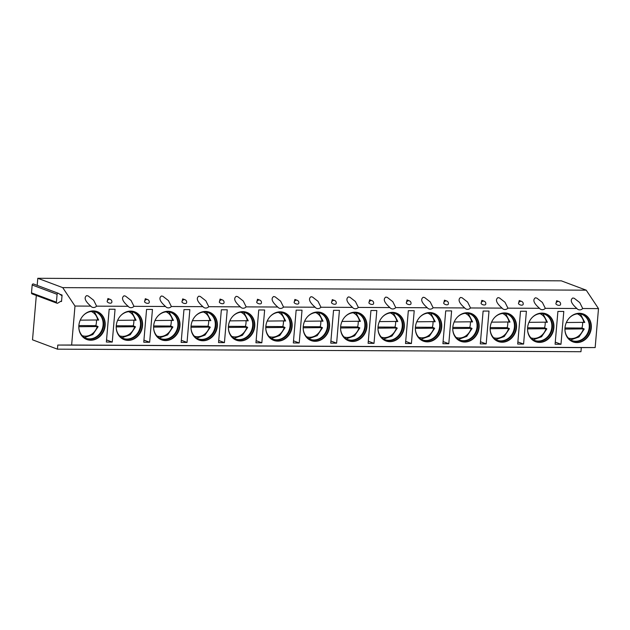 <?xml version="1.0" encoding="UTF-8"?>
<svg xmlns="http://www.w3.org/2000/svg" width="630" height="630" viewBox="0 0 630 630"><rect width="100%" height="100%" fill="white"/><g stroke="black" fill="none" stroke-linecap="round" stroke-linejoin="round"><path stroke-width="0.94" d="M37.186 285.374L37.792 278.287L561.314 280.838L586.231 290.178L598.5 308.598L595.161 347.571L581.309 347.61L580.955 351.713L57.44 349.162L32.516 339.822L36.319 295.47M56.991 303.211A1.071 0.937 -69.5 0 1 56.416 302.203L57.094 294.328A1.071 0.937 -69.5 0 1 58.598 293.423L61.559 295.446L62.079 295.06L61.52 301.526L61 301.171L57.763 303.125A1.071 0.937 -69.5 0 1 56.991 303.211L32.075 293.879A1.071 0.937 -69.5 0 1 31.5 292.871L32.177 284.996A1.071 0.937 -69.5 0 1 33.681 284.083M586.231 290.178L62.716 287.627L74.986 306.046L71.639 345.019L57.787 345.059L57.44 349.162M37.792 278.287L62.716 287.627M598.5 308.598L582.719 308.519L579.781 302.613L574.237 298.289L572.796 297.982C569.827 300.006 571.197 303.51 576.891 308.487L545.32 308.338L542.383 302.432L536.839 298.108L535.398 297.801C532.437 299.825 533.799 303.329 539.5 308.306L507.93 308.157L504.992 302.25L499.448 297.927L498.007 297.62C495.046 299.644 496.409 303.148 502.102 308.125L470.531 307.968L467.602 302.069L462.05 297.746L460.617 297.439C457.648 299.463 459.01 302.967 464.712 307.944L433.141 307.786L430.203 301.888L424.659 297.565L423.218 297.258C420.257 299.281 421.62 302.778 427.313 307.763L395.742 307.605L392.813 301.699L387.261 297.384L385.828 297.077C382.859 299.1 384.229 302.597 389.923 307.582L358.352 307.424L355.414 301.518L349.87 297.202L348.429 296.895C345.468 298.919 346.831 302.416 352.524 307.393L320.954 307.243L318.024 301.337L312.48 297.014L311.039 296.706C308.07 298.73 309.44 302.235 315.134 307.212L283.563 307.062L280.626 301.156L275.082 296.832L273.641 296.525C270.68 298.549 272.042 302.053 277.736 307.03L246.173 306.881L243.235 300.975L237.691 296.651L236.25 296.344C233.281 298.368 234.651 301.872 240.345 306.849L208.774 306.7L205.837 300.793L200.293 296.47L198.852 296.163C195.891 298.187 197.253 301.691 202.947 306.668L171.384 306.511L168.446 300.612L162.902 296.289L161.461 295.982C158.492 298.006 159.862 301.51 165.556 306.487L133.985 306.33L131.048 300.431L125.504 296.108L124.071 295.801C121.102 297.825 122.464 301.321 128.166 306.306L96.595 306.148L93.657 300.242L88.113 295.927L86.672 295.62C83.711 297.643 85.074 301.14 90.767 306.125L74.986 306.046M110.053 299.329A2.496 2.173 -69.5 0 0 109.549 299.266A2.496 2.173 110.5 0 0 107.139 301.66A2.496 1.26 18.3 0 0 110.344 303.172A2.496 1.26 18.3 0 0 111.762 302.526A2.496 2.496 0 0 0 110.053 299.329A2.496 2.173 -69.5 0 1 110.211 299.384M107.139 301.66L107.919 298.525L110.163 299.36M147.444 299.51A2.496 2.173 -69.5 0 0 146.94 299.447A2.496 2.173 110.5 0 0 144.53 301.841A2.496 1.26 18.3 0 0 147.735 303.353A2.496 1.26 18.3 0 0 149.153 302.707A2.496 2.496 0 0 0 147.444 299.51A2.496 2.173 -69.5 0 1 147.609 299.565M144.53 301.841L145.31 298.707L147.554 299.549M184.842 299.699A2.496 2.173 -69.5 0 0 184.338 299.628A2.496 2.173 110.5 0 0 181.928 302.022A2.496 1.26 18.3 0 0 185.133 303.534A2.496 1.26 18.3 0 0 186.551 302.888A2.496 2.496 0 0 0 184.842 299.699A2.496 2.173 -69.5 0 1 184.999 299.746M181.928 302.022L182.708 298.888L184.952 299.73M222.232 299.88A2.496 2.173 -69.5 0 0 221.728 299.809A2.496 2.173 110.5 0 0 219.319 302.203A2.496 1.26 18.3 0 0 222.524 303.715A2.496 1.26 18.3 0 0 223.941 303.069A2.496 2.496 0 0 0 222.232 299.88A2.496 2.173 -69.5 0 1 222.398 299.927M219.319 302.203L220.098 299.069L222.343 299.911M259.631 300.061A2.496 2.173 -69.5 0 0 259.127 299.99A2.496 2.173 110.5 0 0 256.709 302.392A2.496 1.26 18.3 0 0 259.914 303.896A2.496 1.26 18.3 0 0 261.34 303.25A2.496 2.496 0 0 0 259.631 300.061A2.496 2.173 -69.5 0 1 259.788 300.108M256.709 302.392L257.497 299.25L259.741 300.093M297.021 300.242A2.496 2.173 -69.5 0 0 296.517 300.171A2.496 2.173 110.5 0 0 294.108 302.573A2.496 1.26 18.3 0 0 297.313 304.085A2.496 1.26 18.3 0 0 298.73 303.432A2.496 2.496 0 0 0 297.021 300.242A2.496 2.173 -69.5 0 1 297.187 300.297M294.108 302.573L294.887 299.431L297.132 300.274M334.42 300.423A2.496 2.173 -69.5 0 0 333.916 300.352A2.496 2.173 110.5 0 0 331.498 302.754A2.496 1.26 18.3 0 0 334.703 304.266A2.496 1.26 18.3 0 0 336.129 303.621A2.496 2.496 0 0 0 334.42 300.423A2.496 2.173 -69.5 0 1 334.577 300.478M331.498 302.754L332.286 299.62L334.522 300.455M371.81 300.605A2.496 2.173 -69.5 0 0 371.306 300.534A2.496 2.173 110.5 0 0 368.897 302.935A2.496 1.26 18.3 0 0 372.102 304.447A2.496 1.26 18.3 0 0 373.519 303.802A2.496 2.496 0 0 0 371.81 300.605A2.496 2.173 -69.5 0 1 371.976 300.66M368.897 302.935L369.676 299.801L371.92 300.636M409.209 300.786A2.496 2.173 -69.5 0 0 408.705 300.723A2.496 2.173 110.5 0 0 406.287 303.117A2.496 1.26 18.3 0 0 409.492 304.629A2.496 1.26 18.3 0 0 410.91 303.983A2.496 2.496 0 0 0 409.209 300.786A2.496 2.173 -69.5 0 1 409.366 300.841M406.287 303.117L407.074 299.982L409.311 300.825M446.599 300.975A2.496 2.173 -69.5 0 0 446.095 300.904A2.496 2.173 110.5 0 0 443.685 303.298A2.496 1.26 18.3 0 0 446.89 304.81A2.496 1.26 18.3 0 0 448.308 304.164A2.496 2.496 0 0 0 446.599 300.975A2.496 2.173 -69.5 0 1 446.757 301.022M443.685 303.298L444.465 300.163L446.709 301.006M483.99 301.156A2.496 2.173 -69.5 0 0 483.486 301.085A2.496 2.173 110.5 0 0 481.076 303.479A2.496 1.26 18.3 0 0 484.281 304.991A2.496 1.26 18.3 0 0 485.698 304.345A2.496 2.496 0 0 0 483.99 301.156A2.496 2.173 -69.5 0 1 484.155 301.203M481.076 303.479L481.856 300.345L484.1 301.187M521.388 301.337A2.496 2.173 -69.5 0 0 520.884 301.266A2.496 2.173 110.5 0 0 518.474 303.66A2.496 1.26 18.3 0 0 521.679 305.172A2.496 1.26 18.3 0 0 523.097 304.526A2.496 2.496 0 0 0 521.388 301.337A2.496 2.173 -69.5 0 1 521.545 301.384M518.474 303.66L519.254 300.526L521.498 301.368M558.778 301.518A2.496 2.173 -69.5 0 0 558.274 301.447A2.496 2.173 110.5 0 0 555.865 303.849A2.496 1.26 18.3 0 0 559.07 305.353A2.496 1.26 18.3 0 0 560.487 304.707A2.496 2.496 0 0 0 558.778 301.518A2.496 2.173 -69.5 0 1 558.944 301.573M555.865 303.849L556.644 300.707L558.889 301.55M576.891 308.487A4.583 3.993 110.5 0 0 578.466 309.661A4.583 3.993 110.5 0 0 579.687 309.881A4.583 3.993 110.5 0 0 582.719 308.519M595.161 347.571L71.639 345.019M90.767 306.125A4.583 3.993 110.5 0 0 92.342 307.29A4.583 3.993 110.5 0 0 93.563 307.511A4.583 3.993 110.5 0 0 96.595 306.148M128.166 306.306A4.583 3.993 110.5 0 0 129.733 307.471A4.583 3.993 110.5 0 0 130.953 307.692A4.583 3.993 110.5 0 0 133.985 306.33M165.556 306.487A4.583 3.993 110.5 0 0 167.131 307.653A4.583 3.993 110.5 0 0 168.352 307.881A4.583 3.993 110.5 0 0 171.384 306.511M202.947 306.668A4.583 3.993 110.5 0 0 204.522 307.834A4.583 3.993 110.5 0 0 205.742 308.062A4.583 3.993 110.5 0 0 208.774 306.7M240.345 306.849A4.583 3.993 110.5 0 0 241.92 308.023A4.583 3.993 110.5 0 0 243.141 308.243A4.583 3.993 110.5 0 0 246.173 306.881M277.736 307.03A4.583 3.993 110.5 0 0 279.31 308.204A4.583 3.993 110.5 0 0 280.531 308.424A4.583 3.993 110.5 0 0 283.563 307.062M315.134 307.212A4.583 3.993 110.5 0 0 316.709 308.385A4.583 3.993 110.5 0 0 317.93 308.606A4.583 3.993 110.5 0 0 320.954 307.243M352.524 307.393A4.583 3.993 110.5 0 0 354.099 308.566A4.583 3.993 110.5 0 0 355.32 308.787A4.583 3.993 110.5 0 0 358.352 307.424M389.923 307.582A4.583 3.993 110.5 0 0 391.498 308.747A4.583 3.993 110.5 0 0 392.718 308.968A4.583 3.993 110.5 0 0 395.742 307.605M427.313 307.763A4.583 3.993 110.5 0 0 428.888 308.928A4.583 3.993 110.5 0 0 430.109 309.149A4.583 3.993 110.5 0 0 433.141 307.786M464.712 307.944A4.583 3.993 110.5 0 0 466.279 309.109A4.583 3.993 110.5 0 0 467.499 309.338A4.583 3.993 110.5 0 0 470.531 307.968M502.102 308.125A4.583 3.993 110.5 0 0 503.677 309.291A4.583 3.993 110.5 0 0 504.898 309.519A4.583 3.993 110.5 0 0 507.93 308.157M539.5 308.306A4.583 3.993 110.5 0 0 541.068 309.48A4.583 3.993 110.5 0 0 542.288 309.7A4.583 3.993 110.5 0 0 545.32 308.338M128.15 340.397A14.876 12.954 110.5 0 0 142.199 328.08A14.876 12.954 110.5 0 0 134.631 311.818A14.876 12.954 110.5 0 0 130.662 311.094A14.876 12.954 110.5 0 0 116.621 323.411A14.876 12.954 110.5 0 0 124.189 339.672A14.876 12.954 110.5 0 0 128.15 340.397M165.548 340.578A14.876 12.954 110.5 0 0 179.597 328.261A14.876 12.954 110.5 0 0 172.022 312A14.876 12.954 110.5 0 0 168.06 311.275A14.876 12.954 110.5 0 0 154.011 323.592A14.876 12.954 110.5 0 0 161.587 339.853A14.876 12.954 110.5 0 0 165.548 340.578M202.939 340.759A14.876 12.954 110.5 0 0 216.988 328.443A14.876 12.954 110.5 0 0 209.412 312.181A14.876 12.954 110.5 0 0 205.451 311.456A14.876 12.954 110.5 0 0 191.402 323.781A14.876 12.954 110.5 0 0 198.978 340.035A14.876 12.954 110.5 0 0 202.939 340.759M240.337 340.94A14.876 12.954 110.5 0 0 254.386 328.624A14.876 12.954 110.5 0 0 246.81 312.362A14.876 12.954 110.5 0 0 242.849 311.637A14.876 12.954 110.5 0 0 228.8 323.962A14.876 12.954 110.5 0 0 236.376 340.216A14.876 12.954 110.5 0 0 240.337 340.94M277.728 341.121A14.876 12.954 110.5 0 0 291.777 328.805A14.876 12.954 110.5 0 0 284.201 312.543A14.876 12.954 110.5 0 0 280.24 311.826A14.876 12.954 110.5 0 0 266.191 324.143A14.876 12.954 110.5 0 0 273.767 340.405A14.876 12.954 110.5 0 0 277.728 341.121M315.126 341.31A14.876 12.954 110.5 0 0 329.167 328.986A14.876 12.954 110.5 0 0 321.599 312.724A14.876 12.954 110.5 0 0 317.638 312.007A14.876 12.954 110.5 0 0 303.589 324.324A14.876 12.954 110.5 0 0 311.157 340.586A14.876 12.954 110.5 0 0 315.126 341.31M352.517 341.491A14.876 12.954 110.5 0 0 366.565 329.167A14.876 12.954 110.5 0 0 358.99 312.913A14.876 12.954 110.5 0 0 355.029 312.189A14.876 12.954 110.5 0 0 340.98 324.505A14.876 12.954 110.5 0 0 348.555 340.767A14.876 12.954 110.5 0 0 352.517 341.491M389.915 341.673A14.876 12.954 110.5 0 0 403.956 329.356A14.876 12.954 110.5 0 0 396.388 313.094A14.876 12.954 110.5 0 0 392.427 312.37A14.876 12.954 110.5 0 0 378.378 324.686A14.876 12.954 110.5 0 0 385.946 340.948A14.876 12.954 110.5 0 0 389.915 341.673M427.305 341.854A14.876 12.954 110.5 0 0 441.354 329.537A14.876 12.954 110.5 0 0 433.779 313.275A14.876 12.954 110.5 0 0 429.817 312.551A14.876 12.954 110.5 0 0 415.769 324.867A14.876 12.954 110.5 0 0 423.344 341.129A14.876 12.954 110.5 0 0 427.305 341.854M464.696 342.035A14.876 12.954 110.5 0 0 478.745 329.718A14.876 12.954 110.5 0 0 471.177 313.457A14.876 12.954 110.5 0 0 467.208 312.732A14.876 12.954 110.5 0 0 453.167 325.048A14.876 12.954 110.5 0 0 460.735 341.31A14.876 12.954 110.5 0 0 464.696 342.035M502.094 342.216A14.876 12.954 110.5 0 0 516.143 329.899A14.876 12.954 110.5 0 0 508.567 313.638A14.876 12.954 110.5 0 0 504.606 312.913A14.876 12.954 110.5 0 0 490.557 325.238A14.876 12.954 110.5 0 0 498.133 341.491A14.876 12.954 110.5 0 0 502.094 342.216M539.485 342.397A14.876 12.954 110.5 0 0 553.534 330.081A14.876 12.954 110.5 0 0 545.966 313.819A14.876 12.954 110.5 0 0 541.997 313.094A14.876 12.954 110.5 0 0 527.956 325.419A14.876 12.954 110.5 0 0 535.524 341.68A14.876 12.954 110.5 0 0 539.485 342.397M576.883 342.578A14.876 12.954 110.5 0 0 590.932 330.262A14.876 12.954 110.5 0 0 583.356 314A14.876 12.954 110.5 0 0 579.395 313.283A14.876 12.954 110.5 0 0 565.346 325.6A14.876 12.954 110.5 0 0 572.922 341.862A14.876 12.954 110.5 0 0 576.883 342.578M90.759 340.216A14.876 12.954 110.5 0 0 104.808 327.899A14.876 12.954 110.5 0 0 97.233 311.637A14.876 12.954 110.5 0 0 93.271 310.913A14.876 12.954 110.5 0 0 79.222 323.229A14.876 12.954 110.5 0 0 86.798 339.491A14.876 12.954 110.5 0 0 90.759 340.216M109.171 309.228L106.36 342.051L112.25 342.074L115.062 309.259L109.171 309.228M146.57 309.417L143.758 342.232L149.641 342.255L152.46 309.44L146.57 309.417M183.96 309.598L181.149 342.413L187.039 342.444L189.851 309.621L183.96 309.598M221.358 309.779L218.539 342.594L224.43 342.625L227.249 309.802L221.358 309.779M258.749 309.96L255.938 342.775L261.828 342.807L264.639 309.991L258.749 309.96M296.147 310.141L293.328 342.956L299.218 342.988L302.03 310.173L296.147 310.141M333.538 310.322L330.726 343.145L336.617 343.169L339.428 310.354L333.538 310.322M370.936 310.503L368.117 343.326L374.007 343.35L376.819 310.535L370.936 310.503M408.327 310.684L405.515 343.507L411.406 343.531L414.217 310.716L408.327 310.684M445.717 310.873L442.906 343.689L448.796 343.72L451.608 310.897L445.717 310.873M483.115 311.055L480.304 343.87L486.187 343.901L489.006 311.078L483.115 311.055M520.506 311.236L517.695 344.051L523.585 344.082L526.397 311.259L520.506 311.236M557.904 311.417L555.093 344.232L560.976 344.264L563.795 311.448L557.904 311.417M86.609 339.42A14.876 12.954 -69.5 0 0 90.381 340.074A14.876 12.954 110.5 0 0 104.399 327.868A14.876 12.954 110.5 0 0 97.044 311.566M83.404 315.37A14.033 12.222 -69.5 0 1 92.437 311.448A14.033 12.222 110.5 0 1 96.169 312.134A14.033 12.222 110.5 0 1 103.32 327.474A14.033 12.222 110.5 0 1 90.066 339.098A14.033 12.222 -69.5 0 1 86.326 338.42A14.033 12.222 -69.5 0 1 78.829 327.584M86.034 338.31A14.033 12.222 -69.5 0 0 89.492 338.885A14.033 12.222 110.5 0 0 102.706 327.435A14.033 12.222 110.5 0 0 95.886 312.031M97.138 326.23A14.781 12.876 110.5 0 0 97.154 326.167L95.807 325.663A14.781 12.876 110.5 0 0 96.469 320.237M84.562 337.562L92.838 334.561L98.099 326.663L97.154 326.167M78.86 325.584L95.807 325.663M97.918 326.521L78.813 326.718M98.485 319.961L80.238 320.158M124 339.601A14.876 12.954 -69.5 0 0 127.772 340.255A14.876 12.954 110.5 0 0 141.797 328.049A14.876 12.954 110.5 0 0 134.434 311.748M120.795 315.551A14.033 12.222 -69.5 0 1 129.827 311.63A14.033 12.222 110.5 0 1 133.568 312.315A14.033 12.222 110.5 0 1 140.71 327.655A14.033 12.222 110.5 0 1 127.457 339.279A14.033 12.222 -69.5 0 1 123.716 338.601A14.033 12.222 -69.5 0 1 116.219 327.773M123.433 338.491A14.033 12.222 -69.5 0 0 126.882 339.066A14.033 12.222 110.5 0 0 140.096 327.616A14.033 12.222 110.5 0 0 133.276 312.212M134.529 326.411A14.781 12.876 110.5 0 0 134.544 326.348L133.198 325.844A14.781 12.876 110.5 0 0 133.859 320.418M121.952 337.743L130.229 334.743L135.497 326.844L134.544 326.348M116.259 325.765L133.198 325.844M135.316 326.71L116.204 326.899M135.875 320.142L117.629 320.339M161.398 339.783A14.876 12.954 -69.5 0 0 165.162 340.436A14.876 12.954 110.5 0 0 179.188 328.23A14.876 12.954 110.5 0 0 171.832 311.929M158.193 315.732A14.033 12.222 -69.5 0 1 167.218 311.818A14.033 12.222 110.5 0 1 170.958 312.496A14.033 12.222 110.5 0 1 178.109 327.844A14.033 12.222 110.5 0 1 164.847 339.468A14.033 12.222 -69.5 0 1 161.115 338.782A14.033 12.222 -69.5 0 1 153.61 327.954M160.823 338.672A14.033 12.222 -69.5 0 0 164.272 339.247A14.033 12.222 110.5 0 0 177.495 327.797A14.033 12.222 110.5 0 0 170.675 312.393M171.927 326.592A14.781 12.876 110.5 0 0 171.943 326.529L170.596 326.025A14.781 12.876 110.5 0 0 171.258 320.599M159.343 337.932L167.627 334.924L172.888 327.025L171.943 326.529M153.649 325.946L170.596 326.025M172.707 326.891L153.602 327.08M173.266 320.323L155.027 320.52M198.789 339.964A14.876 12.954 -69.5 0 0 202.561 340.617A14.876 12.954 110.5 0 0 216.578 328.411A14.876 12.954 110.5 0 0 209.223 312.11M195.584 315.913A14.033 12.222 -69.5 0 1 204.616 312A14.033 12.222 110.5 0 1 208.357 312.677A14.033 12.222 110.5 0 1 215.499 328.025A14.033 12.222 110.5 0 1 202.246 339.649A14.033 12.222 -69.5 0 1 198.505 338.964A14.033 12.222 -69.5 0 1 191.008 328.135M198.222 338.853A14.033 12.222 -69.5 0 0 201.671 339.428A14.033 12.222 110.5 0 0 214.885 327.978A14.033 12.222 110.5 0 0 208.065 312.575M209.317 326.781A14.781 12.876 110.5 0 0 209.333 326.718L207.987 326.214A14.781 12.876 110.5 0 0 208.648 320.78M210.278 327.214L209.333 326.718M191.047 326.127L207.987 326.214M210.097 327.072L190.992 327.261M210.664 320.505L192.418 320.702M236.179 340.145A14.876 12.954 -69.5 0 0 239.951 340.798A14.876 12.954 110.5 0 0 253.977 328.592A14.876 12.954 110.5 0 0 246.621 312.291M232.982 316.095A14.033 12.222 -69.5 0 1 242.007 312.181A14.033 12.222 110.5 0 1 245.747 312.858A14.033 12.222 110.5 0 1 252.898 328.206A14.033 12.222 110.5 0 1 239.636 339.83A14.033 12.222 -69.5 0 1 235.904 339.145A14.033 12.222 -69.5 0 1 228.399 328.317M235.612 339.034A14.033 12.222 -69.5 0 0 239.061 339.609A14.033 12.222 110.5 0 0 252.276 328.159A14.033 12.222 110.5 0 0 245.456 312.756M246.708 326.962A14.781 12.876 110.5 0 0 246.732 326.899L245.385 326.395A14.781 12.876 110.5 0 0 246.039 320.961M234.132 338.294L242.416 335.286L247.677 327.395L246.732 326.899M228.438 326.308L245.385 326.395M247.495 327.253L228.391 327.442M248.055 320.686L229.808 320.883M273.577 340.326A14.876 12.954 -69.5 0 0 277.35 340.98A14.876 12.954 110.5 0 0 291.367 328.773A14.876 12.954 110.5 0 0 284.012 312.472M270.372 316.284A14.033 12.222 -69.5 0 1 279.405 312.362A14.033 12.222 110.5 0 1 283.146 313.047A14.033 12.222 110.5 0 1 290.288 328.387A14.033 12.222 110.5 0 1 277.035 340.011A14.033 12.222 -69.5 0 1 273.294 339.326A14.033 12.222 -69.5 0 1 265.797 328.498M273.01 339.216A14.033 12.222 -69.5 0 0 276.46 339.798A14.033 12.222 110.5 0 0 289.674 328.34A14.033 12.222 110.5 0 0 282.854 312.937M284.106 327.143A14.781 12.876 110.5 0 0 284.122 327.08L282.775 326.576A14.781 12.876 110.5 0 0 283.437 321.142M271.53 338.475L279.807 335.475L285.067 327.576L284.122 327.08M265.836 326.49L282.775 326.576M284.886 327.435L265.781 327.624M285.453 320.875L267.207 321.064M310.968 340.507A14.876 12.954 -69.5 0 0 314.74 341.161A14.876 12.954 110.5 0 0 328.766 328.962A14.876 12.954 110.5 0 0 321.41 312.661M307.771 316.465A14.033 12.222 -69.5 0 1 316.795 312.543A14.033 12.222 110.5 0 1 320.536 313.228A14.033 12.222 110.5 0 1 327.679 328.569A14.033 12.222 110.5 0 1 314.425 340.192A14.033 12.222 -69.5 0 1 310.684 339.515A14.033 12.222 -69.5 0 1 303.188 328.679M310.401 339.397A14.033 12.222 -69.5 0 0 313.85 339.98A14.033 12.222 110.5 0 0 327.065 328.521A14.033 12.222 110.5 0 0 320.245 313.126M321.497 327.324A14.781 12.876 110.5 0 0 321.52 327.261L320.174 326.757A14.781 12.876 110.5 0 0 320.827 321.332M308.92 338.656L317.197 335.656L322.466 327.757L321.52 327.261M303.227 326.671L320.174 326.757M322.284 327.616L303.172 327.805M322.843 321.056L304.597 321.245M348.366 340.696A14.876 12.954 -69.5 0 0 352.139 341.35A14.876 12.954 110.5 0 0 366.156 329.143A14.876 12.954 110.5 0 0 358.801 312.842M345.161 316.646A14.033 12.222 -69.5 0 1 354.194 312.724A14.033 12.222 110.5 0 1 357.934 313.409A14.033 12.222 110.5 0 1 365.077 328.75A14.033 12.222 110.5 0 1 351.823 340.373A14.033 12.222 -69.5 0 1 348.083 339.696A14.033 12.222 -69.5 0 1 340.586 328.86M347.799 339.578A14.033 12.222 -69.5 0 0 351.249 340.161A14.033 12.222 110.5 0 0 364.463 328.71A14.033 12.222 110.5 0 0 357.643 313.307M358.895 327.505A14.781 12.876 110.5 0 0 358.911 327.442L357.564 326.939A14.781 12.876 110.5 0 0 358.226 321.513M346.319 338.838L354.595 335.837L359.856 327.939L358.911 327.442M340.625 326.86L357.564 326.939M359.675 327.797L340.57 327.994M360.242 321.237L341.995 321.434M385.757 340.877A14.876 12.954 -69.5 0 0 389.529 341.531A14.876 12.954 110.5 0 0 403.554 329.325A14.876 12.954 110.5 0 0 396.191 313.023M382.552 316.827A14.033 12.222 -69.5 0 1 391.584 312.905A14.033 12.222 110.5 0 1 395.325 313.59A14.033 12.222 110.5 0 1 402.468 328.931A14.033 12.222 110.5 0 1 389.214 340.554A14.033 12.222 -69.5 0 1 385.473 339.877A14.033 12.222 -69.5 0 1 377.976 329.041M385.19 339.767A14.033 12.222 -69.5 0 0 388.639 340.342A14.033 12.222 110.5 0 0 401.853 328.892A14.033 12.222 110.5 0 0 395.034 313.488M396.286 327.687A14.781 12.876 110.5 0 0 396.309 327.624L394.963 327.12A14.781 12.876 110.5 0 0 395.616 321.694M383.709 339.019L391.986 336.018L397.254 328.12L396.309 327.624M378.016 327.041L394.963 327.12M397.073 327.978L377.961 328.175M397.632 321.418L379.386 321.615M423.155 341.058A14.876 12.954 -69.5 0 0 426.927 341.712A14.876 12.954 110.5 0 0 440.945 329.506A14.876 12.954 110.5 0 0 433.59 313.204M419.95 317.008A14.033 12.222 -69.5 0 1 428.983 313.094A14.033 12.222 110.5 0 1 432.716 313.772A14.033 12.222 110.5 0 1 439.866 329.112A14.033 12.222 110.5 0 1 426.612 340.736A14.033 12.222 -69.5 0 1 422.872 340.058A14.033 12.222 -69.5 0 1 415.375 329.23M422.58 339.948A14.033 12.222 -69.5 0 0 426.037 340.523A14.033 12.222 110.5 0 0 439.252 329.073A14.033 12.222 110.5 0 0 432.432 313.669M433.684 327.868A14.781 12.876 110.5 0 0 433.7 327.805L432.353 327.301A14.781 12.876 110.5 0 0 433.015 321.875M421.108 339.2L429.384 336.2L434.645 328.301L433.7 327.805M415.406 327.222L432.353 327.301M434.464 328.167L415.359 328.356M435.031 321.599L416.784 321.796M460.546 341.239A14.876 12.954 -69.5 0 0 464.318 341.893A14.876 12.954 110.5 0 0 478.343 329.687A14.876 12.954 110.5 0 0 470.98 313.386M457.341 317.189A14.033 12.222 -69.5 0 1 466.373 313.275A14.033 12.222 110.5 0 1 470.114 313.953A14.033 12.222 110.5 0 1 477.256 329.301A14.033 12.222 110.5 0 1 464.003 340.925A14.033 12.222 -69.5 0 1 460.262 340.239A14.033 12.222 -69.5 0 1 452.765 329.411M459.979 340.129A14.033 12.222 -69.5 0 0 463.428 340.704A14.033 12.222 110.5 0 0 476.642 329.254A14.033 12.222 110.5 0 0 469.822 313.85M471.075 328.049A14.781 12.876 110.5 0 0 471.098 327.986L469.752 327.482A14.781 12.876 110.5 0 0 470.405 322.056M472.043 328.482L471.098 327.986M452.805 327.403L469.752 327.482M471.862 328.348L452.749 328.537M472.421 321.78L454.175 321.977M497.944 341.421A14.876 12.954 -69.5 0 0 501.716 342.074A14.876 12.954 110.5 0 0 515.734 329.868A14.876 12.954 110.5 0 0 508.378 313.567M494.739 317.37A14.033 12.222 -69.5 0 1 503.772 313.457A14.033 12.222 110.5 0 1 507.504 314.134A14.033 12.222 110.5 0 1 514.655 329.482A14.033 12.222 110.5 0 1 501.401 341.106A14.033 12.222 -69.5 0 1 497.661 340.42A14.033 12.222 -69.5 0 1 490.164 329.592M497.369 340.31A14.033 12.222 -69.5 0 0 500.819 340.885A14.033 12.222 110.5 0 0 514.041 329.435A14.033 12.222 110.5 0 0 507.221 314.031M508.473 328.238A14.781 12.876 110.5 0 0 508.489 328.175L507.142 327.671A14.781 12.876 110.5 0 0 507.804 322.237M495.897 339.57L504.173 336.562L509.434 328.671L508.489 328.175M490.195 327.584L507.142 327.671M509.253 328.529L490.148 328.718M509.82 321.961L491.573 322.158M535.335 341.602A14.876 12.954 -69.5 0 0 539.107 342.255A14.876 12.954 110.5 0 0 553.124 330.049A14.876 12.954 110.5 0 0 545.769 313.748M532.13 317.551A14.033 12.222 -69.5 0 1 541.162 313.638A14.033 12.222 110.5 0 1 544.903 314.315A14.033 12.222 110.5 0 1 552.045 329.663A14.033 12.222 110.5 0 1 538.792 341.287A14.033 12.222 -69.5 0 1 535.051 340.602A14.033 12.222 -69.5 0 1 527.554 329.773M534.768 340.491A14.033 12.222 -69.5 0 0 538.217 341.074A14.033 12.222 110.5 0 0 551.431 329.616A14.033 12.222 110.5 0 0 544.611 314.212M545.863 328.419A14.781 12.876 110.5 0 0 545.879 328.356L544.533 327.852A14.781 12.876 110.5 0 0 545.194 322.418M533.287 339.751L541.564 336.751L546.832 328.852L545.879 328.356M527.594 327.765L544.533 327.852M546.651 328.71L527.538 328.899M547.21 322.15L528.964 322.339M572.733 341.783A14.876 12.954 -69.5 0 0 576.497 342.436A14.876 12.954 110.5 0 0 590.523 330.23A14.876 12.954 110.5 0 0 583.167 313.937M569.528 317.74A14.033 12.222 -69.5 0 1 578.553 313.819A14.033 12.222 110.5 0 1 582.293 314.504A14.033 12.222 110.5 0 1 589.444 329.844A14.033 12.222 110.5 0 1 576.182 341.468A14.033 12.222 -69.5 0 1 572.449 340.783A14.033 12.222 -69.5 0 1 564.945 329.955M572.158 340.673A14.033 12.222 -69.5 0 0 575.607 341.255A14.033 12.222 110.5 0 0 588.83 329.797A14.033 12.222 110.5 0 0 582.01 314.394M583.262 328.6A14.781 12.876 110.5 0 0 583.278 328.537L581.931 328.033A14.781 12.876 110.5 0 0 582.592 322.599M570.678 339.932L578.962 336.932L584.223 329.033L583.278 328.537M564.984 327.947L581.931 328.033M584.041 328.892L564.937 329.08M584.601 322.332L566.354 322.521M581.309 347.61L57.787 345.059M112.25 342.074L106.541 339.94M149.641 342.255L143.939 340.121M187.039 342.444L181.33 340.302M224.43 342.625L218.72 340.483M261.828 342.807L256.119 340.665M299.218 342.988L293.509 340.846M336.617 343.169L330.907 341.035M374.007 343.35L368.298 341.216M411.406 343.531L405.696 341.397M448.796 343.72L443.087 341.578M486.187 343.901L480.485 341.759M523.585 344.082L517.876 341.94M560.976 344.264L555.266 342.121M82.223 335.672A12.907 11.245 110.5 0 0 97.17 326.805M97.729 320.245A12.907 11.245 110.5 0 0 91.271 311.503M119.613 335.853A12.907 11.245 110.5 0 0 134.56 326.986M135.127 320.426A12.907 11.245 110.5 0 0 128.67 311.685M157.012 336.034A12.907 11.245 110.5 0 0 171.959 327.167M172.518 320.607A12.907 11.245 110.5 0 0 166.06 311.874M194.402 336.223A12.907 11.245 110.5 0 0 209.349 327.348M209.916 320.788A12.907 11.245 110.5 0 0 203.459 312.055M231.793 336.404A12.907 11.245 110.5 0 0 246.747 327.529M247.306 320.969A12.907 11.245 110.5 0 0 240.849 312.236M269.191 336.585A12.907 11.245 110.5 0 0 284.138 327.718M284.697 321.15A12.907 11.245 110.5 0 0 278.247 312.417M306.582 336.767A12.907 11.245 110.5 0 0 321.528 327.899M322.095 321.332A12.907 11.245 110.5 0 0 315.638 312.598M343.98 336.948A12.907 11.245 110.5 0 0 358.927 328.08M359.486 321.513A12.907 11.245 110.5 0 0 353.036 312.779M381.37 337.129A12.907 11.245 110.5 0 0 396.317 328.261M396.884 321.702A12.907 11.245 110.5 0 0 390.427 312.96M418.769 337.31A12.907 11.245 110.5 0 0 433.716 328.443M434.275 321.883A12.907 11.245 110.5 0 0 427.825 313.142M456.159 337.491A12.907 11.245 110.5 0 0 471.106 328.624M471.673 322.064A12.907 11.245 110.5 0 0 465.216 313.33M493.558 337.68A12.907 11.245 110.5 0 0 508.505 328.805M509.064 322.245A12.907 11.245 110.5 0 0 502.606 313.512M530.948 337.861A12.907 11.245 110.5 0 0 545.895 328.994M546.462 322.426A12.907 11.245 110.5 0 0 540.005 313.693M568.347 338.042A12.907 11.245 110.5 0 0 583.293 329.175M583.852 322.607A12.907 11.245 110.5 0 0 577.395 313.874M62.079 295.06L59.661 294.155M61.52 301.526L60.834 301.266M31.5 292.871L56.416 302.203M32.177 284.996L57.094 294.328M98.666 320.087L94.279 311.614M136.056 320.268L131.678 311.803M173.455 320.45L169.068 311.984M210.286 327.214L205.018 335.105L196.741 338.113M210.845 320.631L206.459 312.165M248.244 320.812L243.857 312.346M285.634 320.993L281.248 312.527M323.032 321.182L318.646 312.708M360.423 321.363L356.037 312.889M397.814 321.544L393.435 313.071M435.212 321.725L430.826 313.26M472.043 328.49L466.775 336.381L458.498 339.389M472.602 321.906L468.224 313.441M510.001 322.087L505.614 313.622M547.391 322.269L543.013 313.803M584.79 322.45L580.403 313.984M58.417 293.328L33.5 283.996"/></g></svg>
